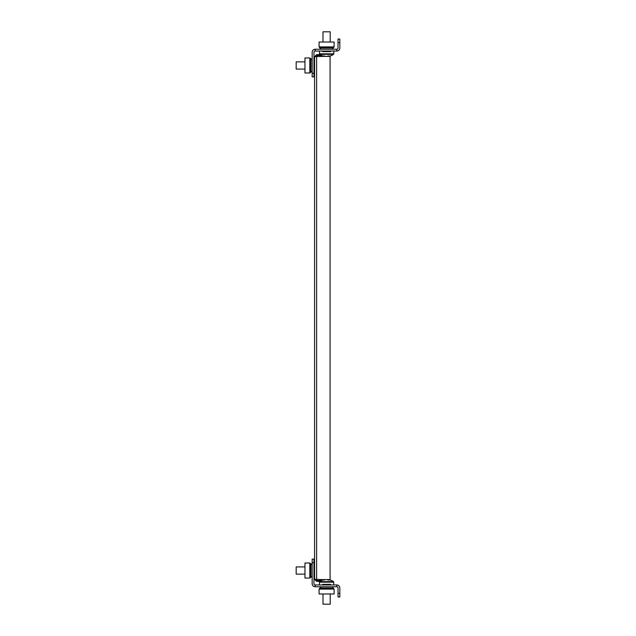 <?xml version="1.0" encoding="UTF-8"?>
<svg xmlns="http://www.w3.org/2000/svg" width="636" height="636" viewBox="0 0 636 636"><rect width="100%" height="100%" fill="white"/><g stroke="black" fill="none" stroke-linecap="round" stroke-linejoin="round"><path stroke-width="0.95" d="M324.249 579.658L314.574 579.309L314.574 56.691L324.249 56.342M314.574 579.309L316.617 581.352L316.617 580.509L321.609 580.509M315.416 579.309L316.617 580.509M316.617 581.352L320.075 581.352M315.416 56.691L316.617 55.491L316.617 54.648L314.574 56.691M316.617 54.648L320.075 54.648M316.617 55.491L321.609 55.491M324.956 56.342L325.362 56.342M327.834 56.342L328.24 56.342M328.947 56.342L330.084 56.342L330.084 579.658L328.947 579.658M324.956 579.658L325.362 579.658M327.834 579.658L328.24 579.658M336.818 51.039L336.818 49.234L315.178 49.234L315.178 51.039L336.818 51.039A3.005 3.005 0 0 0 339.823 48.034L339.823 42.62L338.018 42.62L338.018 39.019L339.823 39.019L339.823 42.62M315.178 49.234A3.005 3.005 0 0 0 312.165 52.239L312.165 73.283L313.969 73.283L313.969 52.239A1.2 1.2 0 0 1 315.178 51.039M313.969 73.283L313.969 76.892L312.165 76.892L312.165 73.283M336.818 49.234A1.2 1.2 0 0 0 338.018 48.034L338.018 42.62M310.36 58.369L310.964 58.822L309.819 57.956L304.954 57.956L304.954 72.989L309.819 72.989L310.964 72.122L309.819 72.989L310.36 72.576L310.36 58.369L312.165 59.736M312.165 71.208L310.36 72.576M314.574 69.38L313.969 69.833M313.969 61.104L314.574 61.565M334.115 46.889L334.115 42.024L319.081 42.024L319.081 46.889L319.948 48.034L319.081 46.889L334.115 46.889L332.334 49.234M322.229 51.039L322.69 51.643L330.505 51.643L330.966 51.039M320.862 49.234L319.495 47.43L333.701 47.43M319.495 47.43L319.081 46.889M304.954 61.867L296.177 61.867L296.177 69.078L304.954 69.078M328.224 55.96L328.422 56.437A12.028 12.028 0 0 0 333.542 54.37L319.654 54.37A12.028 12.028 0 0 0 324.773 56.437L324.956 56.238M330.203 42.024L330.203 31.8L322.993 31.8L322.993 42.024M328.248 56.437A11.997 7.195 -90 0 0 329.512 55.952A11.893 8.514 50.3 0 1 328.144 55.952A11.997 7.195 90 0 1 326.88 56.437L327.373 56.437A11.997 9.596 90 0 0 328.24 56.238M326.88 56.437L325.823 56.437A11.997 9.596 -90 0 1 324.137 55.952A11.893 6.384 -58.1 0 1 323.613 55.976A11.893 6.384 -58.1 0 1 323.112 55.952A11.997 9.596 90 0 0 324.797 56.437L324.773 56.437M319.383 584.961L319.654 581.63L333.542 581.63A12.028 12.028 0 0 0 328.422 579.563L328.224 580.04M322.993 593.976L322.993 604.2L330.203 604.2L330.203 593.976M324.956 579.762L324.797 579.563A11.997 9.596 90 0 0 323.112 580.048A11.893 6.384 -121.9 0 1 323.613 580.024A11.893 6.384 -121.9 0 1 324.137 580.048A11.997 9.596 -90 0 1 325.823 579.563L326.88 579.563A11.997 7.195 90 0 1 328.144 580.048A11.893 8.514 129.7 0 1 329.512 580.048A11.997 7.195 -90 0 0 328.248 579.563M328.24 579.762A11.997 9.596 90 0 0 327.373 579.563L326.88 579.563M319.081 589.111L319.081 593.976L334.115 593.976L334.115 589.111L333.248 587.966L334.115 589.111L319.081 589.111L320.862 586.766M330.966 584.961L330.505 584.357L322.69 584.357L322.229 584.961M332.334 586.766L333.701 588.57L319.495 588.57M333.701 588.57L334.115 589.111M315.178 584.961A1.2 1.2 0 0 1 313.969 583.761L313.969 562.717L312.165 562.717L312.165 583.761A3.005 3.005 0 0 0 315.178 586.766L336.818 586.766L336.818 584.961L315.178 584.961L315.178 586.766M338.018 593.38L339.823 593.38L339.823 596.981L338.018 596.981L338.018 587.966A1.2 1.2 0 0 0 336.818 586.766M339.823 593.38L339.823 587.966A3.005 3.005 0 0 0 336.818 584.961M312.165 562.717L312.165 559.108L313.969 559.108L313.969 562.717M304.954 566.922L296.177 566.922L296.177 574.133L304.954 574.133M310.36 563.424L310.964 563.878L309.819 563.011L304.954 563.011L304.954 578.045L309.819 578.045L310.964 577.178L309.819 578.045L310.36 577.631L310.36 563.424L312.165 564.792M312.165 576.264L310.36 577.631M314.574 574.435L313.969 574.896M313.969 566.167L314.574 566.62M316.617 579.658L316.617 56.342M309.819 57.956L309.819 72.989M310.909 58.774L310.909 72.162M314.51 61.517L314.51 69.427M322.643 51.58L330.553 51.58M319.908 47.97L333.288 47.97M333.813 51.039L333.813 53.837L319.383 53.837L319.654 54.37L319.383 51.039M324.773 579.563A12.028 12.028 0 0 0 319.654 581.63L319.383 582.163L333.813 582.163L333.542 581.63L333.813 584.961M330.553 584.42L322.643 584.42M333.288 588.03L319.908 588.03M309.819 563.011L309.819 578.045M310.909 563.838L310.909 577.226M314.51 566.573L314.51 574.483M333.813 53.837L333.542 54.37L333.813 53.837"/></g></svg>
